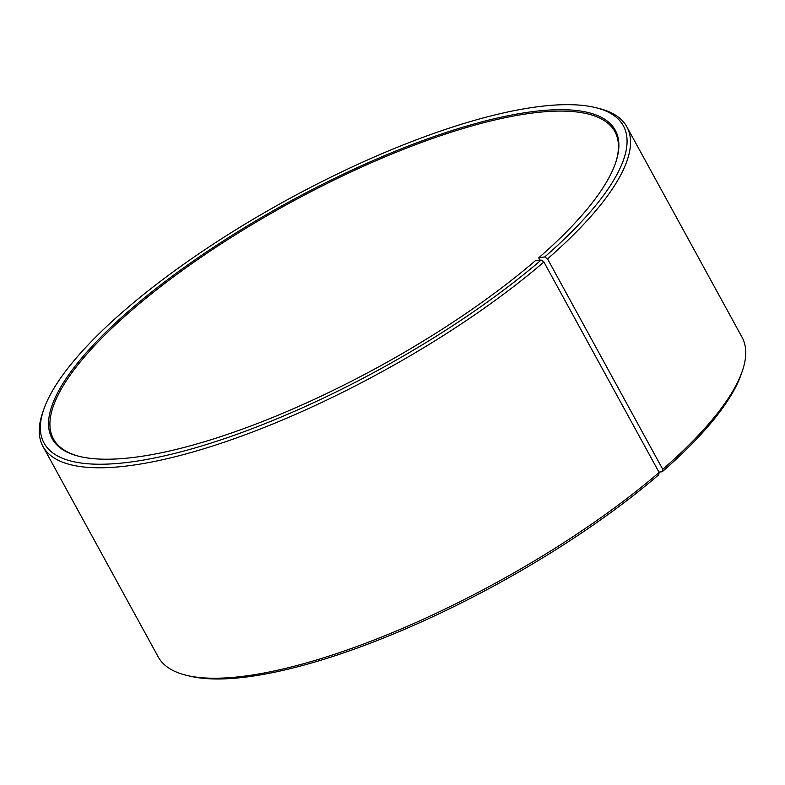 <?xml version="1.0" encoding="UTF-8"?>
<svg xmlns="http://www.w3.org/2000/svg" width="785" height="785" viewBox="0 0 785 785"><rect width="100%" height="100%" fill="white"/><g stroke="black" fill="none" stroke-linecap="round" stroke-linejoin="round"><path stroke-width="1.18" d="M80.031 456.556A320.015 93.562 151.3 0 1 53.488 438.982A320.015 93.562 151.3 0 1 289.253 203.237A320.015 93.562 151.3 0 1 614.881 131.625A320.015 93.562 151.3 0 1 615.391 163.457M659.135 472.472A332.811 97.301 151.3 0 1 186.447 675.316L189.656 676.091A330.25 96.555 151.3 0 0 658.703 474.807L659.135 472.472L543.917 262.013L541.14 260.061L535.35 260.738A321.036 93.866 151.3 0 1 79.383 456.409A321.036 93.866 151.3 0 1 288.644 202.118A321.036 93.866 151.3 0 1 615.607 162.829A321.036 93.866 151.3 0 1 538.834 257.715L539.521 260.247M541.14 260.061A330.25 96.555 151.3 0 1 201.186 446.115A330.25 96.555 151.3 0 1 43.724 409.554A330.25 96.555 151.3 0 1 287.349 199.753A330.25 96.555 151.3 0 1 595.344 107.555L598.553 108.33A332.811 97.301 151.3 0 1 626.813 126.768L742.031 337.216A332.811 97.301 151.3 0 1 742.345 370.971L741.275 374.082A330.25 96.555 151.3 0 1 662.295 471.697L662.756 469.342L547.538 258.883L544.721 256.95L538.834 257.715M658.958 472.138L662.295 471.697M186.447 675.316A332.811 97.301 151.3 0 1 158.187 656.868L42.969 446.42A332.811 97.301 151.3 0 1 42.655 412.674L43.724 409.554M742.345 370.971A332.811 97.301 151.3 0 1 662.756 469.342M543.917 262.013A332.811 97.301 151.3 0 1 243.752 435.292A332.811 97.301 151.3 0 1 42.969 446.42M626.813 126.768A332.811 97.301 151.3 0 1 547.538 258.883M595.344 107.555A330.25 96.555 151.3 0 1 544.721 256.95"/></g></svg>
